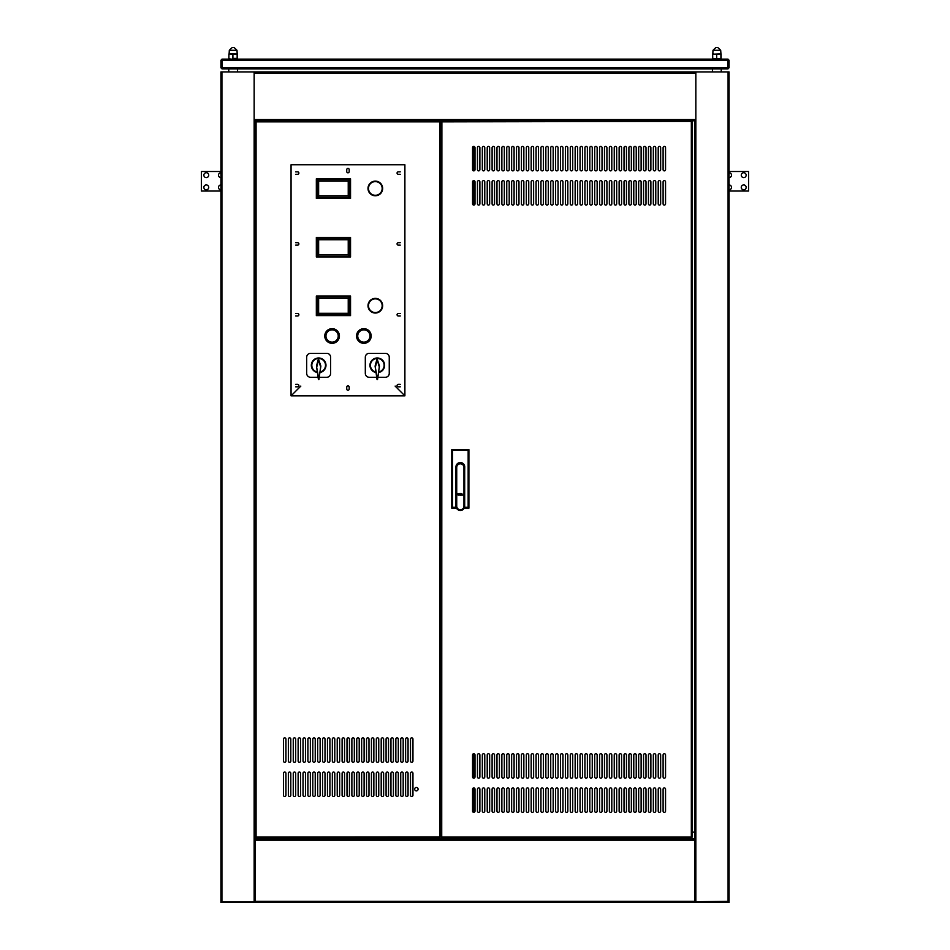 <?xml version="1.0" encoding="UTF-8"?>
<svg xmlns="http://www.w3.org/2000/svg" width="950" height="950" viewBox="0 0 950 950"><rect width="100%" height="100%" fill="white"/><g stroke="black" fill="none" stroke-linecap="round" stroke-linejoin="round"><path stroke-width="1.43" d="M317.169 179.633L349.707 179.633L348.234 181.094L318.63 181.094L318.63 196.044L317.169 197.517L317.169 179.633L318.63 181.094M318.63 196.044L348.234 196.044L348.234 181.094M348.234 196.044L349.707 197.517L317.169 197.517M349.707 179.633L349.707 197.517M316.338 178.802L316.338 198.348L350.538 198.348L350.538 178.802L316.338 178.802M317.169 296.887L349.707 296.887L348.234 298.359L318.63 298.359L318.63 313.31L317.169 314.771L317.169 296.887L318.63 298.359M318.63 313.31L348.234 313.31L348.234 298.359M348.234 313.31L349.707 314.771L317.169 314.771M349.707 296.887L349.707 314.771M316.338 296.056L316.338 315.602L350.538 315.602L350.538 296.056L316.338 296.056M317.169 238.26L349.707 238.26L348.234 239.732L318.63 239.732L318.63 254.683L317.169 256.144L317.169 238.26L318.63 239.732M318.63 254.683L348.234 254.683L348.234 239.732M348.234 254.683L349.707 256.144L317.169 256.144M349.707 238.26L349.707 256.144M316.338 237.429L316.338 256.975L350.538 256.975L350.538 237.429L316.338 237.429M462.068 495.033L462.911 495.033L461.854 495.223L461.854 493.501L462.068 495.033M460.774 495.033L461.617 495.033L460.56 495.223L460.56 493.501L460.774 495.033M460.109 493.501L459.8 495.223L459.266 493.501L459.8 495.033L460.109 493.501M458.458 494.356L458.221 493.691L458.458 494.356M457.995 493.501L459.052 494.024L458.221 495.223L457.995 493.501M456 506.124L456 467.424A4.346 4.346 0 0 1 460.346 463.077A4.346 4.346 0 0 1 464.692 467.424L464.692 506.124A4.346 4.346 0 0 1 460.346 510.471A4.346 4.346 0 0 1 456 506.124L456.724 506.124A3.61 3.61 0 0 0 460.346 509.734A3.61 3.61 0 0 0 463.956 506.124L463.956 467.424L464.692 467.424M456.534 508.226L451.796 508.226L452.521 507.241L455.941 507.241L455.941 466.937A4.394 4.394 0 0 1 460.346 462.543A4.394 4.394 0 0 1 464.74 466.937L464.17 508.191M456.522 508.191L455.941 507.241M464.74 507.241L468.16 507.241L468.896 508.226L464.146 508.226M468.16 507.241L468.16 450.324L452.521 450.324L452.521 507.241M451.796 508.191L451.796 449.599L468.896 449.599L468.896 508.191M468.896 449.599L468.16 450.324M451.796 449.599L452.521 450.324M232.893 54.221L229.045 53.853L237.381 53.948L232.893 54.221L232.893 58.377L237.441 58.377L232.893 58.377M229.876 58.639L228.879 58.377L228.938 53.948L229.876 53.948M237.274 58.734L236.336 58.734L237.369 58.639M233.047 47.5L234.068 47.5L233.047 47.5M237.441 54.221L237.441 58.377M237.167 54.221L237.167 58.377M400.247 386.816L398.299 386.816A1.223 1.223 0 0 1 397.076 385.593A1.223 1.223 0 0 1 398.299 384.37L400.247 384.37M400.247 315.97L398.299 315.97A1.223 1.223 0 0 1 397.076 314.747A1.223 1.223 0 0 1 398.299 313.524L400.247 313.524M400.247 245.124L398.299 245.124A1.223 1.223 0 0 1 397.076 243.901A1.223 1.223 0 0 1 398.299 242.689L400.247 242.689M400.247 174.289L398.299 174.289A1.223 1.223 0 0 1 397.076 173.066A1.223 1.223 0 0 1 398.299 171.843L400.247 171.843M349.196 387.054L349.196 389.013A1.223 1.223 0 0 1 347.973 390.236A1.223 1.223 0 0 1 346.75 389.013L346.75 387.054A1.223 1.223 0 0 1 347.973 385.831A1.223 1.223 0 0 1 349.196 387.054M349.196 169.646L349.196 171.594A1.223 1.223 0 0 1 347.973 172.817A1.223 1.223 0 0 1 346.75 171.594L346.75 169.646A1.223 1.223 0 0 1 347.973 168.423A1.223 1.223 0 0 1 349.196 169.646M295.699 384.37L297.647 384.37A1.223 1.223 0 0 1 298.87 385.593A1.223 1.223 0 0 1 297.647 386.816L295.699 386.816M295.699 313.524L297.647 313.524A1.223 1.223 0 0 1 298.87 314.747A1.223 1.223 0 0 1 297.647 315.97L295.699 315.97M295.699 242.689L297.647 242.689A1.223 1.223 0 0 1 298.87 243.901A1.223 1.223 0 0 1 297.647 245.124L295.699 245.124M295.699 171.843L297.647 171.843A1.223 1.223 0 0 1 298.87 173.066A1.223 1.223 0 0 1 297.647 174.289L295.699 174.289M220.946 177.602A2.446 2.446 0 0 1 218.5 175.168A2.446 2.446 0 0 1 220.946 172.722M206.281 177.602A2.446 2.446 0 0 1 203.846 175.168A2.446 2.446 0 0 1 206.281 172.722A2.446 2.446 0 0 1 208.727 175.168A2.446 2.446 0 0 1 206.281 177.602M206.281 189.822A2.446 2.446 0 0 1 203.846 187.376A2.446 2.446 0 0 1 206.281 184.929A2.446 2.446 0 0 1 208.727 187.376A2.446 2.446 0 0 1 206.281 189.822M220.946 189.822A2.446 2.446 0 0 1 218.5 187.376A2.446 2.446 0 0 1 220.946 184.929M220.946 191.045L201.4 191.045L201.4 171.499L220.946 171.499M229.045 53.853L229.983 53.853L228.879 54.221M474.026 146.466L474.026 170.834L474.026 146.466M474.026 180.666L474.026 205.034L474.026 180.666M474.026 753.754L474.026 778.133L474.026 753.754M474.026 787.954L474.026 812.333L474.026 787.954M628.9 754.953L628.9 776.934A1.223 1.223 0 0 0 630.123 778.157A1.223 1.223 0 0 0 631.346 776.934L631.346 754.953A1.223 1.223 0 0 0 630.123 753.73A1.223 1.223 0 0 0 628.9 754.953M628.9 789.153L628.9 811.134A1.223 1.223 0 0 0 630.123 812.357A1.223 1.223 0 0 0 631.346 811.134L631.346 789.153A1.223 1.223 0 0 0 630.123 787.93A1.223 1.223 0 0 0 628.9 789.153M631.346 203.846L631.346 181.854A1.223 1.223 0 0 0 630.123 180.631A1.223 1.223 0 0 0 628.9 181.854L628.9 203.846A1.223 1.223 0 0 0 630.123 205.069A1.223 1.223 0 0 0 631.346 203.846M631.346 169.646L631.346 147.654A1.223 1.223 0 0 0 630.123 146.431A1.223 1.223 0 0 0 628.9 147.654L628.9 169.646A1.223 1.223 0 0 0 630.123 170.869A1.223 1.223 0 0 0 631.346 169.646M638.673 754.953L638.673 776.934A1.223 1.223 0 0 0 639.896 778.157A1.223 1.223 0 0 0 641.119 776.934L641.119 754.953A1.223 1.223 0 0 0 639.896 753.73A1.223 1.223 0 0 0 638.673 754.953M636.227 169.646L636.227 147.654A1.223 1.223 0 0 0 635.004 146.431A1.223 1.223 0 0 0 633.781 147.654L633.781 169.646A1.223 1.223 0 0 0 635.004 170.869A1.223 1.223 0 0 0 636.227 169.646M636.227 203.846L636.227 181.854A1.223 1.223 0 0 0 635.004 180.631A1.223 1.223 0 0 0 633.781 181.854L633.781 203.846A1.223 1.223 0 0 0 635.004 205.069A1.223 1.223 0 0 0 636.227 203.846M633.781 789.153L633.781 811.134A1.223 1.223 0 0 0 635.004 812.357A1.223 1.223 0 0 0 636.227 811.134L636.227 789.153A1.223 1.223 0 0 0 635.004 787.93A1.223 1.223 0 0 0 633.781 789.153M643.554 789.153L643.554 811.134A1.223 1.223 0 0 0 644.777 812.357A1.223 1.223 0 0 0 646 811.134L646 789.153A1.223 1.223 0 0 0 644.777 787.93A1.223 1.223 0 0 0 643.554 789.153M646 203.846L646 181.854A1.223 1.223 0 0 0 644.777 180.631A1.223 1.223 0 0 0 643.554 181.854L643.554 203.846A1.223 1.223 0 0 0 644.777 205.069A1.223 1.223 0 0 0 646 203.846M646 169.646L646 147.654A1.223 1.223 0 0 0 644.777 146.431A1.223 1.223 0 0 0 643.554 147.654L643.554 169.646A1.223 1.223 0 0 0 644.777 170.869A1.223 1.223 0 0 0 646 169.646M648.446 754.953L648.446 776.934A1.223 1.223 0 0 0 649.669 778.157A1.223 1.223 0 0 0 650.881 776.934L650.881 754.953A1.223 1.223 0 0 0 649.669 753.73A1.223 1.223 0 0 0 648.446 754.953M638.673 789.153L638.673 811.134A1.223 1.223 0 0 0 639.896 812.357A1.223 1.223 0 0 0 641.119 811.134L641.119 789.153A1.223 1.223 0 0 0 639.896 787.93A1.223 1.223 0 0 0 638.673 789.153M641.119 203.846L641.119 181.854A1.223 1.223 0 0 0 639.896 180.631A1.223 1.223 0 0 0 638.673 181.854L638.673 203.846A1.223 1.223 0 0 0 639.896 205.069A1.223 1.223 0 0 0 641.119 203.846M641.119 169.646L641.119 147.654A1.223 1.223 0 0 0 639.896 146.431A1.223 1.223 0 0 0 638.673 147.654L638.673 169.646A1.223 1.223 0 0 0 639.896 170.869A1.223 1.223 0 0 0 641.119 169.646M643.554 754.953L643.554 776.934A1.223 1.223 0 0 0 644.777 778.157A1.223 1.223 0 0 0 646 776.934L646 754.953A1.223 1.223 0 0 0 644.777 753.73A1.223 1.223 0 0 0 643.554 754.953M633.781 754.953L633.781 776.934A1.223 1.223 0 0 0 635.004 778.157A1.223 1.223 0 0 0 636.227 776.934L636.227 754.953A1.223 1.223 0 0 0 635.004 753.73A1.223 1.223 0 0 0 633.781 754.953M619.127 754.953L619.127 776.934A1.223 1.223 0 0 0 620.35 778.157A1.223 1.223 0 0 0 621.573 776.934L621.573 754.953A1.223 1.223 0 0 0 620.35 753.73A1.223 1.223 0 0 0 619.127 754.953M619.127 789.153L619.127 811.134A1.223 1.223 0 0 0 620.35 812.357A1.223 1.223 0 0 0 621.573 811.134L621.573 789.153A1.223 1.223 0 0 0 620.35 787.93A1.223 1.223 0 0 0 619.127 789.153M621.573 203.846L621.573 181.854A1.223 1.223 0 0 0 620.35 180.631A1.223 1.223 0 0 0 619.127 181.854L619.127 203.846A1.223 1.223 0 0 0 620.35 205.069A1.223 1.223 0 0 0 621.573 203.846M621.573 169.646L621.573 147.654A1.223 1.223 0 0 0 620.35 146.431A1.223 1.223 0 0 0 619.127 147.654L619.127 169.646A1.223 1.223 0 0 0 620.35 170.869A1.223 1.223 0 0 0 621.573 169.646M624.019 754.953L624.019 776.934A1.223 1.223 0 0 0 625.231 778.157A1.223 1.223 0 0 0 626.454 776.934L626.454 754.953A1.223 1.223 0 0 0 625.231 753.73A1.223 1.223 0 0 0 624.019 754.953M624.019 789.153L624.019 811.134A1.223 1.223 0 0 0 625.231 812.357A1.223 1.223 0 0 0 626.454 811.134L626.454 789.153A1.223 1.223 0 0 0 625.231 787.93A1.223 1.223 0 0 0 624.019 789.153M626.454 203.846L626.454 181.854A1.223 1.223 0 0 0 625.231 180.631A1.223 1.223 0 0 0 624.019 181.854L624.019 203.846A1.223 1.223 0 0 0 625.231 205.069A1.223 1.223 0 0 0 626.454 203.846M626.454 169.646L626.454 147.654A1.223 1.223 0 0 0 625.231 146.431A1.223 1.223 0 0 0 624.019 147.654L624.019 169.646A1.223 1.223 0 0 0 625.231 170.869A1.223 1.223 0 0 0 626.454 169.646M663.1 754.953L663.1 776.934A1.223 1.223 0 0 0 664.323 778.157A1.223 1.223 0 0 0 665.546 776.934L665.546 754.953A1.223 1.223 0 0 0 664.323 753.73A1.223 1.223 0 0 0 663.1 754.953M660.654 169.646L660.654 147.654A1.223 1.223 0 0 0 659.431 146.431A1.223 1.223 0 0 0 658.219 147.654L658.219 169.646A1.223 1.223 0 0 0 659.431 170.869A1.223 1.223 0 0 0 660.654 169.646M660.654 203.846L660.654 181.854A1.223 1.223 0 0 0 659.431 180.631A1.223 1.223 0 0 0 658.219 181.854L658.219 203.846A1.223 1.223 0 0 0 659.431 205.069A1.223 1.223 0 0 0 660.654 203.846M658.219 789.153L658.219 811.134A1.223 1.223 0 0 0 659.431 812.357A1.223 1.223 0 0 0 660.654 811.134L660.654 789.153A1.223 1.223 0 0 0 659.431 787.93A1.223 1.223 0 0 0 658.219 789.153M663.1 789.153L663.1 811.134A1.223 1.223 0 0 0 664.323 812.357A1.223 1.223 0 0 0 665.546 811.134L665.546 789.153A1.223 1.223 0 0 0 664.323 787.93A1.223 1.223 0 0 0 663.1 789.153M665.546 203.846L665.546 181.854A1.223 1.223 0 0 0 664.323 180.631A1.223 1.223 0 0 0 663.1 181.854L663.1 203.846A1.223 1.223 0 0 0 664.323 205.069A1.223 1.223 0 0 0 665.546 203.846M665.546 169.646L665.546 147.654A1.223 1.223 0 0 0 664.323 146.431A1.223 1.223 0 0 0 663.1 147.654L663.1 169.646A1.223 1.223 0 0 0 664.323 170.869A1.223 1.223 0 0 0 665.546 169.646M653.327 754.953L653.327 776.934A1.223 1.223 0 0 0 654.55 778.157A1.223 1.223 0 0 0 655.773 776.934L655.773 754.953A1.223 1.223 0 0 0 654.55 753.73A1.223 1.223 0 0 0 653.327 754.953M650.881 169.646L650.881 147.654A1.223 1.223 0 0 0 649.669 146.431A1.223 1.223 0 0 0 648.446 147.654L648.446 169.646A1.223 1.223 0 0 0 649.669 170.869A1.223 1.223 0 0 0 650.881 169.646M650.881 203.846L650.881 181.854A1.223 1.223 0 0 0 649.669 180.631A1.223 1.223 0 0 0 648.446 181.854L648.446 203.846A1.223 1.223 0 0 0 649.669 205.069A1.223 1.223 0 0 0 650.881 203.846M648.446 789.153L648.446 811.134A1.223 1.223 0 0 0 649.669 812.357A1.223 1.223 0 0 0 650.881 811.134L650.881 789.153A1.223 1.223 0 0 0 649.669 787.93A1.223 1.223 0 0 0 648.446 789.153M658.219 754.953L658.219 776.934A1.223 1.223 0 0 0 659.431 778.157A1.223 1.223 0 0 0 660.654 776.934L660.654 754.953A1.223 1.223 0 0 0 659.431 753.73A1.223 1.223 0 0 0 658.219 754.953M655.773 169.646L655.773 147.654A1.223 1.223 0 0 0 654.55 146.431A1.223 1.223 0 0 0 653.327 147.654L653.327 169.646A1.223 1.223 0 0 0 654.55 170.869A1.223 1.223 0 0 0 655.773 169.646M655.773 203.846L655.773 181.854A1.223 1.223 0 0 0 654.55 180.631A1.223 1.223 0 0 0 653.327 181.854L653.327 203.846A1.223 1.223 0 0 0 654.55 205.069A1.223 1.223 0 0 0 655.773 203.846M653.327 789.153L653.327 811.134A1.223 1.223 0 0 0 654.55 812.357A1.223 1.223 0 0 0 655.773 811.134L655.773 789.153A1.223 1.223 0 0 0 654.55 787.93A1.223 1.223 0 0 0 653.327 789.153M511.646 181.854L511.646 203.846A1.223 1.223 0 0 0 512.869 205.069A1.223 1.223 0 0 0 514.081 203.846L514.081 181.854A1.223 1.223 0 0 0 512.869 180.631A1.223 1.223 0 0 0 511.646 181.854M516.527 181.854L516.527 203.846A1.223 1.223 0 0 0 517.75 205.069A1.223 1.223 0 0 0 518.973 203.846L518.973 181.854A1.223 1.223 0 0 0 517.75 180.631A1.223 1.223 0 0 0 516.527 181.854M521.419 181.854L521.419 203.846A1.223 1.223 0 0 0 522.631 205.069A1.223 1.223 0 0 0 523.854 203.846L523.854 181.854A1.223 1.223 0 0 0 522.631 180.631A1.223 1.223 0 0 0 521.419 181.854M526.3 181.854L526.3 203.846A1.223 1.223 0 0 0 527.523 205.069A1.223 1.223 0 0 0 528.746 203.846L528.746 181.854A1.223 1.223 0 0 0 527.523 180.631A1.223 1.223 0 0 0 526.3 181.854M531.181 181.854L531.181 203.846A1.223 1.223 0 0 0 532.404 205.069A1.223 1.223 0 0 0 533.627 203.846L533.627 181.854A1.223 1.223 0 0 0 532.404 180.631A1.223 1.223 0 0 0 531.181 181.854M536.073 181.854L536.073 203.846A1.223 1.223 0 0 0 537.296 205.069A1.223 1.223 0 0 0 538.519 203.846L538.519 181.854A1.223 1.223 0 0 0 537.296 180.631A1.223 1.223 0 0 0 536.073 181.854M540.954 181.854L540.954 203.846A1.223 1.223 0 0 0 542.177 205.069A1.223 1.223 0 0 0 543.4 203.846L543.4 181.854A1.223 1.223 0 0 0 542.177 180.631A1.223 1.223 0 0 0 540.954 181.854M545.846 181.854L545.846 203.846A1.223 1.223 0 0 0 547.069 205.069A1.223 1.223 0 0 0 548.281 203.846L548.281 181.854A1.223 1.223 0 0 0 547.069 180.631A1.223 1.223 0 0 0 545.846 181.854M550.727 181.854L550.727 203.846A1.223 1.223 0 0 0 551.95 205.069A1.223 1.223 0 0 0 553.173 203.846L553.173 181.854A1.223 1.223 0 0 0 551.95 180.631A1.223 1.223 0 0 0 550.727 181.854M555.619 181.854L555.619 203.846A1.223 1.223 0 0 0 556.831 205.069A1.223 1.223 0 0 0 558.054 203.846L558.054 181.854A1.223 1.223 0 0 0 556.831 180.631A1.223 1.223 0 0 0 555.619 181.854M560.5 181.854L560.5 203.846A1.223 1.223 0 0 0 561.723 205.069A1.223 1.223 0 0 0 562.946 203.846L562.946 181.854A1.223 1.223 0 0 0 561.723 180.631A1.223 1.223 0 0 0 560.5 181.854M565.381 181.854L565.381 203.846A1.223 1.223 0 0 0 566.604 205.069A1.223 1.223 0 0 0 567.827 203.846L567.827 181.854A1.223 1.223 0 0 0 566.604 180.631A1.223 1.223 0 0 0 565.381 181.854M570.273 181.854L570.273 203.846A1.223 1.223 0 0 0 571.496 205.069A1.223 1.223 0 0 0 572.719 203.846L572.719 181.854A1.223 1.223 0 0 0 571.496 180.631A1.223 1.223 0 0 0 570.273 181.854M575.154 181.854L575.154 203.846A1.223 1.223 0 0 0 576.377 205.069A1.223 1.223 0 0 0 577.6 203.846L577.6 181.854A1.223 1.223 0 0 0 576.377 180.631A1.223 1.223 0 0 0 575.154 181.854M580.046 181.854L580.046 203.846A1.223 1.223 0 0 0 581.269 205.069A1.223 1.223 0 0 0 582.481 203.846L582.481 181.854A1.223 1.223 0 0 0 581.269 180.631A1.223 1.223 0 0 0 580.046 181.854M584.927 181.854L584.927 203.846A1.223 1.223 0 0 0 586.15 205.069A1.223 1.223 0 0 0 587.373 203.846L587.373 181.854A1.223 1.223 0 0 0 586.15 180.631A1.223 1.223 0 0 0 584.927 181.854M499.427 811.134L499.427 789.153A1.223 1.223 0 0 0 498.204 787.93A1.223 1.223 0 0 0 496.981 789.153L496.981 811.134A1.223 1.223 0 0 0 498.204 812.357A1.223 1.223 0 0 0 499.427 811.134M614.246 181.854L614.246 203.846A1.223 1.223 0 0 0 615.469 205.069A1.223 1.223 0 0 0 616.681 203.846L616.681 181.854A1.223 1.223 0 0 0 615.469 180.631A1.223 1.223 0 0 0 614.246 181.854M609.354 181.854L609.354 203.846A1.223 1.223 0 0 0 610.577 205.069A1.223 1.223 0 0 0 611.8 203.846L611.8 181.854A1.223 1.223 0 0 0 610.577 180.631A1.223 1.223 0 0 0 609.354 181.854M604.473 181.854L604.473 203.846A1.223 1.223 0 0 0 605.696 205.069A1.223 1.223 0 0 0 606.919 203.846L606.919 181.854A1.223 1.223 0 0 0 605.696 180.631A1.223 1.223 0 0 0 604.473 181.854M504.319 811.134L504.319 789.153A1.223 1.223 0 0 0 503.096 787.93A1.223 1.223 0 0 0 501.873 789.153L501.873 811.134A1.223 1.223 0 0 0 503.096 812.357A1.223 1.223 0 0 0 504.319 811.134M509.2 811.134L509.2 789.153A1.223 1.223 0 0 0 507.977 787.93A1.223 1.223 0 0 0 506.754 789.153L506.754 811.134A1.223 1.223 0 0 0 507.977 812.357A1.223 1.223 0 0 0 509.2 811.134M514.081 811.134L514.081 789.153A1.223 1.223 0 0 0 512.869 787.93A1.223 1.223 0 0 0 511.646 789.153L511.646 811.134A1.223 1.223 0 0 0 512.869 812.357A1.223 1.223 0 0 0 514.081 811.134M518.973 811.134L518.973 789.153A1.223 1.223 0 0 0 517.75 787.93A1.223 1.223 0 0 0 516.527 789.153L516.527 811.134A1.223 1.223 0 0 0 517.75 812.357A1.223 1.223 0 0 0 518.973 811.134M594.7 181.854L594.7 203.846A1.223 1.223 0 0 0 595.923 205.069A1.223 1.223 0 0 0 597.146 203.846L597.146 181.854A1.223 1.223 0 0 0 595.923 180.631A1.223 1.223 0 0 0 594.7 181.854M487.219 181.854L487.219 203.846A1.223 1.223 0 0 0 488.431 205.069A1.223 1.223 0 0 0 489.654 203.846L489.654 181.854A1.223 1.223 0 0 0 488.431 180.631A1.223 1.223 0 0 0 487.219 181.854M492.1 181.854L492.1 203.846A1.223 1.223 0 0 0 493.323 205.069A1.223 1.223 0 0 0 494.546 203.846L494.546 181.854A1.223 1.223 0 0 0 493.323 180.631A1.223 1.223 0 0 0 492.1 181.854M589.819 181.854L589.819 203.846A1.223 1.223 0 0 0 591.031 205.069A1.223 1.223 0 0 0 592.254 203.846L592.254 181.854A1.223 1.223 0 0 0 591.031 180.631A1.223 1.223 0 0 0 589.819 181.854M599.581 181.854L599.581 203.846A1.223 1.223 0 0 0 600.804 205.069A1.223 1.223 0 0 0 602.027 203.846L602.027 181.854A1.223 1.223 0 0 0 600.804 180.631A1.223 1.223 0 0 0 599.581 181.854M482.327 181.854L482.327 203.846A1.223 1.223 0 0 0 483.55 205.069A1.223 1.223 0 0 0 484.773 203.846L484.773 181.854A1.223 1.223 0 0 0 483.55 180.631A1.223 1.223 0 0 0 482.327 181.854M477.446 181.854L477.446 203.846A1.223 1.223 0 0 0 478.669 205.069A1.223 1.223 0 0 0 479.881 203.846L479.881 181.854A1.223 1.223 0 0 0 478.669 180.631A1.223 1.223 0 0 0 477.446 181.854M472.554 181.854L472.554 203.846A1.223 1.223 0 0 0 473.777 205.069A1.223 1.223 0 0 0 475 203.846L475 181.854A1.223 1.223 0 0 0 473.777 180.631A1.223 1.223 0 0 0 472.554 181.854M501.873 147.654L501.873 169.646A1.223 1.223 0 0 0 503.096 170.869A1.223 1.223 0 0 0 504.319 169.646L504.319 147.654A1.223 1.223 0 0 0 503.096 146.431A1.223 1.223 0 0 0 501.873 147.654M506.754 147.654L506.754 169.646A1.223 1.223 0 0 0 507.977 170.869A1.223 1.223 0 0 0 509.2 169.646L509.2 147.654A1.223 1.223 0 0 0 507.977 146.431A1.223 1.223 0 0 0 506.754 147.654M511.646 147.654L511.646 169.646A1.223 1.223 0 0 0 512.869 170.869A1.223 1.223 0 0 0 514.081 169.646L514.081 147.654A1.223 1.223 0 0 0 512.869 146.431A1.223 1.223 0 0 0 511.646 147.654M516.527 147.654L516.527 169.646A1.223 1.223 0 0 0 517.75 170.869A1.223 1.223 0 0 0 518.973 169.646L518.973 147.654A1.223 1.223 0 0 0 517.75 146.431A1.223 1.223 0 0 0 516.527 147.654M521.419 147.654L521.419 169.646A1.223 1.223 0 0 0 522.631 170.869A1.223 1.223 0 0 0 523.854 169.646L523.854 147.654A1.223 1.223 0 0 0 522.631 146.431A1.223 1.223 0 0 0 521.419 147.654M526.3 147.654L526.3 169.646A1.223 1.223 0 0 0 527.523 170.869A1.223 1.223 0 0 0 528.746 169.646L528.746 147.654A1.223 1.223 0 0 0 527.523 146.431A1.223 1.223 0 0 0 526.3 147.654M531.181 147.654L531.181 169.646A1.223 1.223 0 0 0 532.404 170.869A1.223 1.223 0 0 0 533.627 169.646L533.627 147.654A1.223 1.223 0 0 0 532.404 146.431A1.223 1.223 0 0 0 531.181 147.654M536.073 147.654L536.073 169.646A1.223 1.223 0 0 0 537.296 170.869A1.223 1.223 0 0 0 538.519 169.646L538.519 147.654A1.223 1.223 0 0 0 537.296 146.431A1.223 1.223 0 0 0 536.073 147.654M540.954 147.654L540.954 169.646A1.223 1.223 0 0 0 542.177 170.869A1.223 1.223 0 0 0 543.4 169.646L543.4 147.654A1.223 1.223 0 0 0 542.177 146.431A1.223 1.223 0 0 0 540.954 147.654M545.846 147.654L545.846 169.646A1.223 1.223 0 0 0 547.069 170.869A1.223 1.223 0 0 0 548.281 169.646L548.281 147.654A1.223 1.223 0 0 0 547.069 146.431A1.223 1.223 0 0 0 545.846 147.654M550.727 147.654L550.727 169.646A1.223 1.223 0 0 0 551.95 170.869A1.223 1.223 0 0 0 553.173 169.646L553.173 147.654A1.223 1.223 0 0 0 551.95 146.431A1.223 1.223 0 0 0 550.727 147.654M555.619 147.654L555.619 169.646A1.223 1.223 0 0 0 556.831 170.869A1.223 1.223 0 0 0 558.054 169.646L558.054 147.654A1.223 1.223 0 0 0 556.831 146.431A1.223 1.223 0 0 0 555.619 147.654M560.5 147.654L560.5 169.646A1.223 1.223 0 0 0 561.723 170.869A1.223 1.223 0 0 0 562.946 169.646L562.946 147.654A1.223 1.223 0 0 0 561.723 146.431A1.223 1.223 0 0 0 560.5 147.654M565.381 147.654L565.381 169.646A1.223 1.223 0 0 0 566.604 170.869A1.223 1.223 0 0 0 567.827 169.646L567.827 147.654A1.223 1.223 0 0 0 566.604 146.431A1.223 1.223 0 0 0 565.381 147.654M570.273 147.654L570.273 169.646A1.223 1.223 0 0 0 571.496 170.869A1.223 1.223 0 0 0 572.719 169.646L572.719 147.654A1.223 1.223 0 0 0 571.496 146.431A1.223 1.223 0 0 0 570.273 147.654M575.154 147.654L575.154 169.646A1.223 1.223 0 0 0 576.377 170.869A1.223 1.223 0 0 0 577.6 169.646L577.6 147.654A1.223 1.223 0 0 0 576.377 146.431A1.223 1.223 0 0 0 575.154 147.654M477.446 147.654L477.446 169.646A1.223 1.223 0 0 0 478.669 170.869A1.223 1.223 0 0 0 479.881 169.646L479.881 147.654A1.223 1.223 0 0 0 478.669 146.431A1.223 1.223 0 0 0 477.446 147.654M472.554 147.654L472.554 169.646A1.223 1.223 0 0 0 473.777 170.869A1.223 1.223 0 0 0 475 169.646L475 147.654A1.223 1.223 0 0 0 473.777 146.431A1.223 1.223 0 0 0 472.554 147.654M604.473 147.654L604.473 169.646A1.223 1.223 0 0 0 605.696 170.869A1.223 1.223 0 0 0 606.919 169.646L606.919 147.654A1.223 1.223 0 0 0 605.696 146.431A1.223 1.223 0 0 0 604.473 147.654M609.354 147.654L609.354 169.646A1.223 1.223 0 0 0 610.577 170.869A1.223 1.223 0 0 0 611.8 169.646L611.8 147.654A1.223 1.223 0 0 0 610.577 146.431A1.223 1.223 0 0 0 609.354 147.654M506.754 181.854L506.754 203.846A1.223 1.223 0 0 0 507.977 205.069A1.223 1.223 0 0 0 509.2 203.846L509.2 181.854A1.223 1.223 0 0 0 507.977 180.631A1.223 1.223 0 0 0 506.754 181.854M501.873 181.854L501.873 203.846A1.223 1.223 0 0 0 503.096 205.069A1.223 1.223 0 0 0 504.319 203.846L504.319 181.854A1.223 1.223 0 0 0 503.096 180.631A1.223 1.223 0 0 0 501.873 181.854M496.981 181.854L496.981 203.846A1.223 1.223 0 0 0 498.204 205.069A1.223 1.223 0 0 0 499.427 203.846L499.427 181.854A1.223 1.223 0 0 0 498.204 180.631A1.223 1.223 0 0 0 496.981 181.854M614.246 147.654L614.246 169.646A1.223 1.223 0 0 0 615.469 170.869A1.223 1.223 0 0 0 616.681 169.646L616.681 147.654A1.223 1.223 0 0 0 615.469 146.431A1.223 1.223 0 0 0 614.246 147.654M492.1 147.654L492.1 169.646A1.223 1.223 0 0 0 493.323 170.869A1.223 1.223 0 0 0 494.546 169.646L494.546 147.654A1.223 1.223 0 0 0 493.323 146.431A1.223 1.223 0 0 0 492.1 147.654M589.819 147.654L589.819 169.646A1.223 1.223 0 0 0 591.031 170.869A1.223 1.223 0 0 0 592.254 169.646L592.254 147.654A1.223 1.223 0 0 0 591.031 146.431A1.223 1.223 0 0 0 589.819 147.654M584.927 147.654L584.927 169.646A1.223 1.223 0 0 0 586.15 170.869A1.223 1.223 0 0 0 587.373 169.646L587.373 147.654A1.223 1.223 0 0 0 586.15 146.431A1.223 1.223 0 0 0 584.927 147.654M580.046 147.654L580.046 169.646A1.223 1.223 0 0 0 581.269 170.869A1.223 1.223 0 0 0 582.481 169.646L582.481 147.654A1.223 1.223 0 0 0 581.269 146.431A1.223 1.223 0 0 0 580.046 147.654M482.327 147.654L482.327 169.646A1.223 1.223 0 0 0 483.55 170.869A1.223 1.223 0 0 0 484.773 169.646L484.773 147.654A1.223 1.223 0 0 0 483.55 146.431A1.223 1.223 0 0 0 482.327 147.654M599.581 147.654L599.581 169.646A1.223 1.223 0 0 0 600.804 170.869A1.223 1.223 0 0 0 602.027 169.646L602.027 147.654A1.223 1.223 0 0 0 600.804 146.431A1.223 1.223 0 0 0 599.581 147.654M594.7 147.654L594.7 169.646A1.223 1.223 0 0 0 595.923 170.869A1.223 1.223 0 0 0 597.146 169.646L597.146 147.654A1.223 1.223 0 0 0 595.923 146.431A1.223 1.223 0 0 0 594.7 147.654M487.219 147.654L487.219 169.646A1.223 1.223 0 0 0 488.431 170.869A1.223 1.223 0 0 0 489.654 169.646L489.654 147.654A1.223 1.223 0 0 0 488.431 146.431A1.223 1.223 0 0 0 487.219 147.654M572.719 776.934L572.719 754.953A1.223 1.223 0 0 0 571.496 753.73A1.223 1.223 0 0 0 570.273 754.953L570.273 776.934A1.223 1.223 0 0 0 571.496 778.157A1.223 1.223 0 0 0 572.719 776.934M577.6 776.934L577.6 754.953A1.223 1.223 0 0 0 576.377 753.73A1.223 1.223 0 0 0 575.154 754.953L575.154 776.934A1.223 1.223 0 0 0 576.377 778.157A1.223 1.223 0 0 0 577.6 776.934M582.481 776.934L582.481 754.953A1.223 1.223 0 0 0 581.269 753.73A1.223 1.223 0 0 0 580.046 754.953L580.046 776.934A1.223 1.223 0 0 0 581.269 778.157A1.223 1.223 0 0 0 582.481 776.934M587.373 776.934L587.373 754.953A1.223 1.223 0 0 0 586.15 753.73A1.223 1.223 0 0 0 584.927 754.953L584.927 776.934A1.223 1.223 0 0 0 586.15 778.157A1.223 1.223 0 0 0 587.373 776.934M597.146 776.934L597.146 754.953A1.223 1.223 0 0 0 595.923 753.73A1.223 1.223 0 0 0 594.7 754.953L594.7 776.934A1.223 1.223 0 0 0 595.923 778.157A1.223 1.223 0 0 0 597.146 776.934M489.654 776.934L489.654 754.953A1.223 1.223 0 0 0 488.431 753.73A1.223 1.223 0 0 0 487.219 754.953L487.219 776.934A1.223 1.223 0 0 0 488.431 778.157A1.223 1.223 0 0 0 489.654 776.934M494.546 776.934L494.546 754.953A1.223 1.223 0 0 0 493.323 753.73A1.223 1.223 0 0 0 492.1 754.953L492.1 776.934A1.223 1.223 0 0 0 493.323 778.157A1.223 1.223 0 0 0 494.546 776.934M592.254 776.934L592.254 754.953A1.223 1.223 0 0 0 591.031 753.73A1.223 1.223 0 0 0 589.819 754.953L589.819 776.934A1.223 1.223 0 0 0 591.031 778.157A1.223 1.223 0 0 0 592.254 776.934M567.827 776.934L567.827 754.953A1.223 1.223 0 0 0 566.604 753.73A1.223 1.223 0 0 0 565.381 754.953L565.381 776.934A1.223 1.223 0 0 0 566.604 778.157A1.223 1.223 0 0 0 567.827 776.934M562.946 776.934L562.946 754.953A1.223 1.223 0 0 0 561.723 753.73A1.223 1.223 0 0 0 560.5 754.953L560.5 776.934A1.223 1.223 0 0 0 561.723 778.157A1.223 1.223 0 0 0 562.946 776.934M558.054 776.934L558.054 754.953A1.223 1.223 0 0 0 556.831 753.73A1.223 1.223 0 0 0 555.619 754.953L555.619 776.934A1.223 1.223 0 0 0 556.831 778.157A1.223 1.223 0 0 0 558.054 776.934M553.173 776.934L553.173 754.953A1.223 1.223 0 0 0 551.95 753.73A1.223 1.223 0 0 0 550.727 754.953L550.727 776.934A1.223 1.223 0 0 0 551.95 778.157A1.223 1.223 0 0 0 553.173 776.934M548.281 776.934L548.281 754.953A1.223 1.223 0 0 0 547.069 753.73A1.223 1.223 0 0 0 545.846 754.953L545.846 776.934A1.223 1.223 0 0 0 547.069 778.157A1.223 1.223 0 0 0 548.281 776.934M543.4 776.934L543.4 754.953A1.223 1.223 0 0 0 542.177 753.73A1.223 1.223 0 0 0 540.954 754.953L540.954 776.934A1.223 1.223 0 0 0 542.177 778.157A1.223 1.223 0 0 0 543.4 776.934M538.519 776.934L538.519 754.953A1.223 1.223 0 0 0 537.296 753.73A1.223 1.223 0 0 0 536.073 754.953L536.073 776.934A1.223 1.223 0 0 0 537.296 778.157A1.223 1.223 0 0 0 538.519 776.934M533.627 776.934L533.627 754.953A1.223 1.223 0 0 0 532.404 753.73A1.223 1.223 0 0 0 531.181 754.953L531.181 776.934A1.223 1.223 0 0 0 532.404 778.157A1.223 1.223 0 0 0 533.627 776.934M606.919 776.934L606.919 754.953A1.223 1.223 0 0 0 605.696 753.73A1.223 1.223 0 0 0 604.473 754.953L604.473 776.934A1.223 1.223 0 0 0 605.696 778.157A1.223 1.223 0 0 0 606.919 776.934M611.8 776.934L611.8 754.953A1.223 1.223 0 0 0 610.577 753.73A1.223 1.223 0 0 0 609.354 754.953L609.354 776.934A1.223 1.223 0 0 0 610.577 778.157A1.223 1.223 0 0 0 611.8 776.934M616.681 776.934L616.681 754.953A1.223 1.223 0 0 0 615.469 753.73A1.223 1.223 0 0 0 614.246 754.953L614.246 776.934A1.223 1.223 0 0 0 615.469 778.157A1.223 1.223 0 0 0 616.681 776.934M475 776.934L475 754.953A1.223 1.223 0 0 0 473.777 753.73A1.223 1.223 0 0 0 472.554 754.953L472.554 776.934A1.223 1.223 0 0 0 473.777 778.157A1.223 1.223 0 0 0 475 776.934M479.881 776.934L479.881 754.953A1.223 1.223 0 0 0 478.669 753.73A1.223 1.223 0 0 0 477.446 754.953L477.446 776.934A1.223 1.223 0 0 0 478.669 778.157A1.223 1.223 0 0 0 479.881 776.934M484.773 776.934L484.773 754.953A1.223 1.223 0 0 0 483.55 753.73A1.223 1.223 0 0 0 482.327 754.953L482.327 776.934A1.223 1.223 0 0 0 483.55 778.157A1.223 1.223 0 0 0 484.773 776.934M602.027 776.934L602.027 754.953A1.223 1.223 0 0 0 600.804 753.73A1.223 1.223 0 0 0 599.581 754.953L599.581 776.934A1.223 1.223 0 0 0 600.804 778.157A1.223 1.223 0 0 0 602.027 776.934M562.946 811.134L562.946 789.153A1.223 1.223 0 0 0 561.723 787.93A1.223 1.223 0 0 0 560.5 789.153L560.5 811.134A1.223 1.223 0 0 0 561.723 812.357A1.223 1.223 0 0 0 562.946 811.134M567.827 811.134L567.827 789.153A1.223 1.223 0 0 0 566.604 787.93A1.223 1.223 0 0 0 565.381 789.153L565.381 811.134A1.223 1.223 0 0 0 566.604 812.357A1.223 1.223 0 0 0 567.827 811.134M572.719 811.134L572.719 789.153A1.223 1.223 0 0 0 571.496 787.93A1.223 1.223 0 0 0 570.273 789.153L570.273 811.134A1.223 1.223 0 0 0 571.496 812.357A1.223 1.223 0 0 0 572.719 811.134M577.6 811.134L577.6 789.153A1.223 1.223 0 0 0 576.377 787.93A1.223 1.223 0 0 0 575.154 789.153L575.154 811.134A1.223 1.223 0 0 0 576.377 812.357A1.223 1.223 0 0 0 577.6 811.134M494.546 811.134L494.546 789.153A1.223 1.223 0 0 0 493.323 787.93A1.223 1.223 0 0 0 492.1 789.153L492.1 811.134A1.223 1.223 0 0 0 493.323 812.357A1.223 1.223 0 0 0 494.546 811.134M592.254 811.134L592.254 789.153A1.223 1.223 0 0 0 591.031 787.93A1.223 1.223 0 0 0 589.819 789.153L589.819 811.134A1.223 1.223 0 0 0 591.031 812.357A1.223 1.223 0 0 0 592.254 811.134M587.373 811.134L587.373 789.153A1.223 1.223 0 0 0 586.15 787.93A1.223 1.223 0 0 0 584.927 789.153L584.927 811.134A1.223 1.223 0 0 0 586.15 812.357A1.223 1.223 0 0 0 587.373 811.134M582.481 811.134L582.481 789.153A1.223 1.223 0 0 0 581.269 787.93A1.223 1.223 0 0 0 580.046 789.153L580.046 811.134A1.223 1.223 0 0 0 581.269 812.357A1.223 1.223 0 0 0 582.481 811.134M558.054 811.134L558.054 789.153A1.223 1.223 0 0 0 556.831 787.93A1.223 1.223 0 0 0 555.619 789.153L555.619 811.134A1.223 1.223 0 0 0 556.831 812.357A1.223 1.223 0 0 0 558.054 811.134M553.173 811.134L553.173 789.153A1.223 1.223 0 0 0 551.95 787.93A1.223 1.223 0 0 0 550.727 789.153L550.727 811.134A1.223 1.223 0 0 0 551.95 812.357A1.223 1.223 0 0 0 553.173 811.134M548.281 811.134L548.281 789.153A1.223 1.223 0 0 0 547.069 787.93A1.223 1.223 0 0 0 545.846 789.153L545.846 811.134A1.223 1.223 0 0 0 547.069 812.357A1.223 1.223 0 0 0 548.281 811.134M543.4 811.134L543.4 789.153A1.223 1.223 0 0 0 542.177 787.93A1.223 1.223 0 0 0 540.954 789.153L540.954 811.134A1.223 1.223 0 0 0 542.177 812.357A1.223 1.223 0 0 0 543.4 811.134M538.519 811.134L538.519 789.153A1.223 1.223 0 0 0 537.296 787.93A1.223 1.223 0 0 0 536.073 789.153L536.073 811.134A1.223 1.223 0 0 0 537.296 812.357A1.223 1.223 0 0 0 538.519 811.134M533.627 811.134L533.627 789.153A1.223 1.223 0 0 0 532.404 787.93A1.223 1.223 0 0 0 531.181 789.153L531.181 811.134A1.223 1.223 0 0 0 532.404 812.357A1.223 1.223 0 0 0 533.627 811.134M528.746 811.134L528.746 789.153A1.223 1.223 0 0 0 527.523 787.93A1.223 1.223 0 0 0 526.3 789.153L526.3 811.134A1.223 1.223 0 0 0 527.523 812.357A1.223 1.223 0 0 0 528.746 811.134M523.854 811.134L523.854 789.153A1.223 1.223 0 0 0 522.631 787.93A1.223 1.223 0 0 0 521.419 789.153L521.419 811.134A1.223 1.223 0 0 0 522.631 812.357A1.223 1.223 0 0 0 523.854 811.134M509.2 776.934L509.2 754.953A1.223 1.223 0 0 0 507.977 753.73A1.223 1.223 0 0 0 506.754 754.953L506.754 776.934A1.223 1.223 0 0 0 507.977 778.157A1.223 1.223 0 0 0 509.2 776.934M504.319 776.934L504.319 754.953A1.223 1.223 0 0 0 503.096 753.73A1.223 1.223 0 0 0 501.873 754.953L501.873 776.934A1.223 1.223 0 0 0 503.096 778.157A1.223 1.223 0 0 0 504.319 776.934M499.427 776.934L499.427 754.953A1.223 1.223 0 0 0 498.204 753.73A1.223 1.223 0 0 0 496.981 754.953L496.981 776.934A1.223 1.223 0 0 0 498.204 778.157A1.223 1.223 0 0 0 499.427 776.934M616.681 811.134L616.681 789.153A1.223 1.223 0 0 0 615.469 787.93A1.223 1.223 0 0 0 614.246 789.153L614.246 811.134A1.223 1.223 0 0 0 615.469 812.357A1.223 1.223 0 0 0 616.681 811.134M514.081 776.934L514.081 754.953A1.223 1.223 0 0 0 512.869 753.73A1.223 1.223 0 0 0 511.646 754.953L511.646 776.934A1.223 1.223 0 0 0 512.869 778.157A1.223 1.223 0 0 0 514.081 776.934M518.973 776.934L518.973 754.953A1.223 1.223 0 0 0 517.75 753.73A1.223 1.223 0 0 0 516.527 754.953L516.527 776.934A1.223 1.223 0 0 0 517.75 778.157A1.223 1.223 0 0 0 518.973 776.934M523.854 776.934L523.854 754.953A1.223 1.223 0 0 0 522.631 753.73A1.223 1.223 0 0 0 521.419 754.953L521.419 776.934A1.223 1.223 0 0 0 522.631 778.157A1.223 1.223 0 0 0 523.854 776.934M528.746 776.934L528.746 754.953A1.223 1.223 0 0 0 527.523 753.73A1.223 1.223 0 0 0 526.3 754.953L526.3 776.934A1.223 1.223 0 0 0 527.523 778.157A1.223 1.223 0 0 0 528.746 776.934M484.773 811.134L484.773 789.153A1.223 1.223 0 0 0 483.55 787.93A1.223 1.223 0 0 0 482.327 789.153L482.327 811.134A1.223 1.223 0 0 0 483.55 812.357A1.223 1.223 0 0 0 484.773 811.134M602.027 811.134L602.027 789.153A1.223 1.223 0 0 0 600.804 787.93A1.223 1.223 0 0 0 599.581 789.153L599.581 811.134A1.223 1.223 0 0 0 600.804 812.357A1.223 1.223 0 0 0 602.027 811.134M597.146 811.134L597.146 789.153A1.223 1.223 0 0 0 595.923 787.93A1.223 1.223 0 0 0 594.7 789.153L594.7 811.134A1.223 1.223 0 0 0 595.923 812.357A1.223 1.223 0 0 0 597.146 811.134M489.654 811.134L489.654 789.153A1.223 1.223 0 0 0 488.431 787.93A1.223 1.223 0 0 0 487.219 789.153L487.219 811.134A1.223 1.223 0 0 0 488.431 812.357A1.223 1.223 0 0 0 489.654 811.134M479.881 811.134L479.881 789.153A1.223 1.223 0 0 0 478.669 787.93A1.223 1.223 0 0 0 477.446 789.153L477.446 811.134A1.223 1.223 0 0 0 478.669 812.357A1.223 1.223 0 0 0 479.881 811.134M475 811.134L475 789.153A1.223 1.223 0 0 0 473.777 787.93A1.223 1.223 0 0 0 472.554 789.153L472.554 811.134A1.223 1.223 0 0 0 473.777 812.357A1.223 1.223 0 0 0 475 811.134M606.919 811.134L606.919 789.153A1.223 1.223 0 0 0 605.696 787.93A1.223 1.223 0 0 0 604.473 789.153L604.473 811.134A1.223 1.223 0 0 0 605.696 812.357A1.223 1.223 0 0 0 606.919 811.134M611.8 811.134L611.8 789.153A1.223 1.223 0 0 0 610.577 787.93A1.223 1.223 0 0 0 609.354 789.153L609.354 811.134A1.223 1.223 0 0 0 610.577 812.357A1.223 1.223 0 0 0 611.8 811.134M496.981 147.654L496.981 169.646A1.223 1.223 0 0 0 498.204 170.869A1.223 1.223 0 0 0 499.427 169.646L499.427 147.654A1.223 1.223 0 0 0 498.204 146.431A1.223 1.223 0 0 0 496.981 147.654M692.419 837.081L440.8 837.081L440.8 121.719L441.881 121.861L441.726 838.007L691.481 837.425L441.726 838.007L441.881 836.938L440.8 837.081L440.8 121.719L441.881 121.861L441.726 120.781L691.481 120.781L691.339 121.861L692.419 121.719L692.419 837.081L691.339 836.938L691.339 121.861L692.419 121.719M691.481 121.374L441.881 121.861L441.726 120.781L691.481 121.374M362.342 342.677A6.84 6.84 0 0 0 370.524 337.511A6.84 6.84 0 0 0 365.358 329.329A6.84 6.84 0 0 0 357.176 334.495A6.84 6.84 0 0 0 362.342 342.677M362.33 342.724A6.888 6.888 0 0 0 370.571 337.523A6.888 6.888 0 0 0 365.37 329.282A6.888 6.888 0 0 0 357.129 334.483A6.888 6.888 0 0 0 362.33 342.724M365.465 328.854A7.327 7.327 0 0 0 356.701 334.388A7.327 7.327 0 0 0 362.235 343.152A7.327 7.327 0 0 0 370.999 337.618A7.327 7.327 0 0 0 365.465 328.854M721.062 53.948L712.607 54.221L720.017 53.853M719.779 59.126L712.749 58.734L712.654 53.948M721.038 58.639L720.017 58.734M712.654 58.639L719.851 58.639M716.751 47.5L717.761 47.5L716.751 47.5M721.074 54.221L721.074 58.377M720.908 54.221L720.908 58.377M716.68 54.221L716.68 58.377M727.985 59.126L727.641 68.899L222.359 68.899L222.015 59.126L727.985 59.126L729.054 60.206L727.985 68.899L721.24 68.899L721.24 71.927M237.559 71.927L237.559 68.899L712.441 68.899L712.441 71.927M728.08 71.927L254.161 71.927L695.839 71.927L695.839 901.764L728.08 901.764L728.08 71.927L729.054 71.927L729.054 901.764L729.054 71.927M255.146 901.764L254.778 902.5L220.946 902.5L220.946 71.927L254.161 71.927L254.161 120.781L255.146 120.781L255.146 840.204L255.146 838.981L694.854 838.981L255.146 838.981L694.854 838.981L694.854 120.781L255.146 120.781L695.839 120.781M694.854 901.764L695.222 902.5L729.054 902.5L729.054 901.277L695.222 901.764M729.054 191.627L729.054 453.257L729.054 191.627M729.054 506.516L729.054 574.916L729.054 506.516M729.054 577.351L729.054 579.797L729.054 577.351M729.054 582.243L729.054 584.689L729.054 582.243M729.054 587.124L729.054 589.57L729.054 587.124M729.054 592.016L729.054 594.451L729.054 592.016M729.054 596.897L729.054 599.343L729.054 596.897M729.054 601.789L729.054 604.224L729.054 601.789M729.054 606.67L729.054 609.116L729.054 606.67M729.054 611.551L729.054 613.997L729.054 611.551M729.054 616.443L729.054 618.889L729.054 616.443M729.054 621.324L729.054 623.77L729.054 621.324M729.054 626.216L729.054 628.651L729.054 626.216M729.054 631.097L729.054 633.543L729.054 631.097M729.054 635.989L729.054 638.424L729.054 635.989M729.054 640.87L729.054 643.316L729.054 640.87M729.054 645.751L729.054 648.197L729.054 645.751M729.054 650.643L729.054 653.089L729.054 650.643M729.054 655.524L729.054 657.97L729.054 655.524M729.054 660.416L729.054 662.851L729.054 660.416M729.054 665.297L729.054 667.743L729.054 665.297M729.054 670.189L729.054 672.624L729.054 670.189M729.054 675.07L729.054 677.516L729.054 675.07M729.054 679.951L729.054 682.397L729.054 679.951M729.054 684.843L729.054 687.289L729.054 684.843M729.054 689.724L729.054 692.17L729.054 689.724M729.054 694.616L729.054 697.051L729.054 694.616M729.054 699.497L729.054 701.943L729.054 699.497M729.054 704.389L729.054 706.824L729.054 704.389M729.054 709.27L729.054 711.716L729.054 709.27M729.054 714.151L729.054 716.597L729.054 714.151M729.054 719.043L729.054 721.489L729.054 719.043M729.054 723.924L729.054 726.37L729.054 723.924M729.054 728.816L729.054 731.251L729.054 728.816M729.054 733.697L729.054 736.143L729.054 733.697M729.054 738.589L729.054 741.024L729.054 738.589M729.054 743.47L729.054 745.916L729.054 743.47M729.054 748.351L729.054 750.797L729.054 748.351M729.054 753.243L729.054 755.689L729.054 753.243M729.054 758.124L729.054 760.57L729.054 758.124M729.054 763.016L729.054 765.451L729.054 763.016M729.054 767.897L729.054 770.343L729.054 767.897M729.054 772.789L729.054 775.224L729.054 772.789M729.054 777.67L729.054 780.116L729.054 777.67M729.054 782.551L729.054 784.997L729.054 782.551M729.054 787.443L729.054 789.889L729.054 787.443M729.054 792.324L729.054 794.77L729.054 792.324M729.054 797.216L729.054 799.651L729.054 797.216M729.054 802.097L729.054 840.204L729.054 802.097M222.015 59.126L220.946 60.206L220.946 67.83L222.015 68.899L228.76 68.899L228.76 71.927M254.161 120.781L254.161 901.764L221.92 901.764L221.92 71.927M220.946 453.257L220.946 506.516M694.854 838.494L694.854 832.141L692.419 832.141M255.146 901.277L255.146 840.204L694.854 840.204L694.854 902.5L255.146 902.5L255.146 901.277L694.854 901.277M220.946 901.764L254.778 901.764M220.946 840.204L220.946 901.277M300.829 386.08L291.056 395.853L291.056 164.754L404.89 164.754L404.89 395.853L291.056 395.853M404.89 395.853L395.117 386.08M347.237 386.08L348.709 386.08M416.373 787.443A1.71 1.71 0 0 0 414.663 789.153A1.71 1.71 0 0 0 416.373 790.863A1.71 1.71 0 0 0 418.083 789.153A1.71 1.71 0 0 0 416.373 787.443M285.926 761.057L285.926 739.076A1.223 1.223 0 0 0 284.703 737.853A1.223 1.223 0 0 0 283.48 739.076L283.48 761.057A1.223 1.223 0 0 0 284.703 762.28A1.223 1.223 0 0 0 285.926 761.057M290.807 761.057L290.807 739.076A1.223 1.223 0 0 0 289.584 737.853A1.223 1.223 0 0 0 288.361 739.076L288.361 761.057A1.223 1.223 0 0 0 289.584 762.28A1.223 1.223 0 0 0 290.807 761.057M295.699 761.057L295.699 739.076A1.223 1.223 0 0 0 294.476 737.853A1.223 1.223 0 0 0 293.253 739.076L293.253 761.057A1.223 1.223 0 0 0 294.476 762.28A1.223 1.223 0 0 0 295.699 761.057M300.58 761.057L300.58 739.076A1.223 1.223 0 0 0 299.357 737.853A1.223 1.223 0 0 0 298.134 739.076L298.134 761.057A1.223 1.223 0 0 0 299.357 762.28A1.223 1.223 0 0 0 300.58 761.057M305.461 761.057L305.461 739.076A1.223 1.223 0 0 0 304.249 737.853A1.223 1.223 0 0 0 303.026 739.076L303.026 761.057A1.223 1.223 0 0 0 304.249 762.28A1.223 1.223 0 0 0 305.461 761.057M310.353 761.057L310.353 739.076A1.223 1.223 0 0 0 309.13 737.853A1.223 1.223 0 0 0 307.907 739.076L307.907 761.057A1.223 1.223 0 0 0 309.13 762.28A1.223 1.223 0 0 0 310.353 761.057M315.234 761.057L315.234 739.076A1.223 1.223 0 0 0 314.011 737.853A1.223 1.223 0 0 0 312.799 739.076L312.799 761.057A1.223 1.223 0 0 0 314.011 762.28A1.223 1.223 0 0 0 315.234 761.057M320.126 761.057L320.126 739.076A1.223 1.223 0 0 0 318.903 737.853A1.223 1.223 0 0 0 317.68 739.076L317.68 761.057A1.223 1.223 0 0 0 318.903 762.28A1.223 1.223 0 0 0 320.126 761.057M325.007 761.057L325.007 739.076A1.223 1.223 0 0 0 323.784 737.853A1.223 1.223 0 0 0 322.561 739.076L322.561 761.057A1.223 1.223 0 0 0 323.784 762.28A1.223 1.223 0 0 0 325.007 761.057M329.899 761.057L329.899 739.076A1.223 1.223 0 0 0 328.676 737.853A1.223 1.223 0 0 0 327.453 739.076L327.453 761.057A1.223 1.223 0 0 0 328.676 762.28A1.223 1.223 0 0 0 329.899 761.057M334.78 761.057L334.78 739.076A1.223 1.223 0 0 0 333.557 737.853A1.223 1.223 0 0 0 332.334 739.076L332.334 761.057A1.223 1.223 0 0 0 333.557 762.28A1.223 1.223 0 0 0 334.78 761.057M339.661 761.057L339.661 739.076A1.223 1.223 0 0 0 338.449 737.853A1.223 1.223 0 0 0 337.226 739.076L337.226 761.057A1.223 1.223 0 0 0 338.449 762.28A1.223 1.223 0 0 0 339.661 761.057M344.553 761.057L344.553 739.076A1.223 1.223 0 0 0 343.33 737.853A1.223 1.223 0 0 0 342.107 739.076L342.107 761.057A1.223 1.223 0 0 0 343.33 762.28A1.223 1.223 0 0 0 344.553 761.057M349.434 761.057L349.434 739.076A1.223 1.223 0 0 0 348.211 737.853A1.223 1.223 0 0 0 346.999 739.076L346.999 761.057A1.223 1.223 0 0 0 348.211 762.28A1.223 1.223 0 0 0 349.434 761.057M354.326 761.057L354.326 739.076A1.223 1.223 0 0 0 353.103 737.853A1.223 1.223 0 0 0 351.88 739.076L351.88 761.057A1.223 1.223 0 0 0 353.103 762.28A1.223 1.223 0 0 0 354.326 761.057M359.207 761.057L359.207 739.076A1.223 1.223 0 0 0 357.984 737.853A1.223 1.223 0 0 0 356.761 739.076L356.761 761.057A1.223 1.223 0 0 0 357.984 762.28A1.223 1.223 0 0 0 359.207 761.057M364.099 761.057L364.099 739.076A1.223 1.223 0 0 0 362.876 737.853A1.223 1.223 0 0 0 361.653 739.076L361.653 761.057A1.223 1.223 0 0 0 362.876 762.28A1.223 1.223 0 0 0 364.099 761.057M368.98 761.057L368.98 739.076A1.223 1.223 0 0 0 367.757 737.853A1.223 1.223 0 0 0 366.534 739.076L366.534 761.057A1.223 1.223 0 0 0 367.757 762.28A1.223 1.223 0 0 0 368.98 761.057M373.861 761.057L373.861 739.076A1.223 1.223 0 0 0 372.649 737.853A1.223 1.223 0 0 0 371.426 739.076L371.426 761.057A1.223 1.223 0 0 0 372.649 762.28A1.223 1.223 0 0 0 373.861 761.057M378.753 761.057L378.753 739.076A1.223 1.223 0 0 0 377.53 737.853A1.223 1.223 0 0 0 376.307 739.076L376.307 761.057A1.223 1.223 0 0 0 377.53 762.28A1.223 1.223 0 0 0 378.753 761.057M383.634 761.057L383.634 739.076A1.223 1.223 0 0 0 382.411 737.853A1.223 1.223 0 0 0 381.199 739.076L381.199 761.057A1.223 1.223 0 0 0 382.411 762.28A1.223 1.223 0 0 0 383.634 761.057M388.526 761.057L388.526 739.076A1.223 1.223 0 0 0 387.303 737.853A1.223 1.223 0 0 0 386.08 739.076L386.08 761.057A1.223 1.223 0 0 0 387.303 762.28A1.223 1.223 0 0 0 388.526 761.057M412.953 795.257L412.953 773.276A1.223 1.223 0 0 0 411.73 772.053A1.223 1.223 0 0 0 410.507 773.276L410.507 795.257A1.223 1.223 0 0 0 411.73 796.48A1.223 1.223 0 0 0 412.953 795.257M408.061 795.257L408.061 773.276A1.223 1.223 0 0 0 406.849 772.053A1.223 1.223 0 0 0 405.626 773.276L405.626 795.257A1.223 1.223 0 0 0 406.849 796.48A1.223 1.223 0 0 0 408.061 795.257M403.18 795.257L403.18 773.276A1.223 1.223 0 0 0 401.957 772.053A1.223 1.223 0 0 0 400.734 773.276L400.734 795.257A1.223 1.223 0 0 0 401.957 796.48A1.223 1.223 0 0 0 403.18 795.257M398.299 795.257L398.299 773.276A1.223 1.223 0 0 0 397.076 772.053A1.223 1.223 0 0 0 395.853 773.276L395.853 795.257A1.223 1.223 0 0 0 397.076 796.48A1.223 1.223 0 0 0 398.299 795.257M393.407 795.257L393.407 773.276A1.223 1.223 0 0 0 392.184 772.053A1.223 1.223 0 0 0 390.961 773.276L390.961 795.257A1.223 1.223 0 0 0 392.184 796.48A1.223 1.223 0 0 0 393.407 795.257M388.526 795.257L388.526 773.276A1.223 1.223 0 0 0 387.303 772.053A1.223 1.223 0 0 0 386.08 773.276L386.08 795.257A1.223 1.223 0 0 0 387.303 796.48A1.223 1.223 0 0 0 388.526 795.257M383.634 795.257L383.634 773.276A1.223 1.223 0 0 0 382.411 772.053A1.223 1.223 0 0 0 381.199 773.276L381.199 795.257A1.223 1.223 0 0 0 382.411 796.48A1.223 1.223 0 0 0 383.634 795.257M378.753 795.257L378.753 773.276A1.223 1.223 0 0 0 377.53 772.053A1.223 1.223 0 0 0 376.307 773.276L376.307 795.257A1.223 1.223 0 0 0 377.53 796.48A1.223 1.223 0 0 0 378.753 795.257M373.861 795.257L373.861 773.276A1.223 1.223 0 0 0 372.649 772.053A1.223 1.223 0 0 0 371.426 773.276L371.426 795.257A1.223 1.223 0 0 0 372.649 796.48A1.223 1.223 0 0 0 373.861 795.257M368.98 795.257L368.98 773.276A1.223 1.223 0 0 0 367.757 772.053A1.223 1.223 0 0 0 366.534 773.276L366.534 795.257A1.223 1.223 0 0 0 367.757 796.48A1.223 1.223 0 0 0 368.98 795.257M364.099 795.257L364.099 773.276A1.223 1.223 0 0 0 362.876 772.053A1.223 1.223 0 0 0 361.653 773.276L361.653 795.257A1.223 1.223 0 0 0 362.876 796.48A1.223 1.223 0 0 0 364.099 795.257M359.207 795.257L359.207 773.276A1.223 1.223 0 0 0 357.984 772.053A1.223 1.223 0 0 0 356.761 773.276L356.761 795.257A1.223 1.223 0 0 0 357.984 796.48A1.223 1.223 0 0 0 359.207 795.257M354.326 795.257L354.326 773.276A1.223 1.223 0 0 0 353.103 772.053A1.223 1.223 0 0 0 351.88 773.276L351.88 795.257A1.223 1.223 0 0 0 353.103 796.48A1.223 1.223 0 0 0 354.326 795.257M349.434 795.257L349.434 773.276A1.223 1.223 0 0 0 348.211 772.053A1.223 1.223 0 0 0 346.999 773.276L346.999 795.257A1.223 1.223 0 0 0 348.211 796.48A1.223 1.223 0 0 0 349.434 795.257M344.553 795.257L344.553 773.276A1.223 1.223 0 0 0 343.33 772.053A1.223 1.223 0 0 0 342.107 773.276L342.107 795.257A1.223 1.223 0 0 0 343.33 796.48A1.223 1.223 0 0 0 344.553 795.257M339.661 795.257L339.661 773.276A1.223 1.223 0 0 0 338.449 772.053A1.223 1.223 0 0 0 337.226 773.276L337.226 795.257A1.223 1.223 0 0 0 338.449 796.48A1.223 1.223 0 0 0 339.661 795.257M412.953 761.057L412.953 739.076A1.223 1.223 0 0 0 411.73 737.853A1.223 1.223 0 0 0 410.507 739.076L410.507 761.057A1.223 1.223 0 0 0 411.73 762.28A1.223 1.223 0 0 0 412.953 761.057M285.926 795.257L285.926 773.276A1.223 1.223 0 0 0 284.703 772.053A1.223 1.223 0 0 0 283.48 773.276L283.48 795.257A1.223 1.223 0 0 0 284.703 796.48A1.223 1.223 0 0 0 285.926 795.257M290.807 795.257L290.807 773.276A1.223 1.223 0 0 0 289.584 772.053A1.223 1.223 0 0 0 288.361 773.276L288.361 795.257A1.223 1.223 0 0 0 289.584 796.48A1.223 1.223 0 0 0 290.807 795.257M295.699 795.257L295.699 773.276A1.223 1.223 0 0 0 294.476 772.053A1.223 1.223 0 0 0 293.253 773.276L293.253 795.257A1.223 1.223 0 0 0 294.476 796.48A1.223 1.223 0 0 0 295.699 795.257M408.061 761.057L408.061 739.076A1.223 1.223 0 0 0 406.849 737.853A1.223 1.223 0 0 0 405.626 739.076L405.626 761.057A1.223 1.223 0 0 0 406.849 762.28A1.223 1.223 0 0 0 408.061 761.057M403.18 761.057L403.18 739.076A1.223 1.223 0 0 0 401.957 737.853A1.223 1.223 0 0 0 400.734 739.076L400.734 761.057A1.223 1.223 0 0 0 401.957 762.28A1.223 1.223 0 0 0 403.18 761.057M398.299 761.057L398.299 739.076A1.223 1.223 0 0 0 397.076 737.853A1.223 1.223 0 0 0 395.853 739.076L395.853 761.057A1.223 1.223 0 0 0 397.076 762.28A1.223 1.223 0 0 0 398.299 761.057M393.407 761.057L393.407 739.076A1.223 1.223 0 0 0 392.184 737.853A1.223 1.223 0 0 0 390.961 739.076L390.961 761.057A1.223 1.223 0 0 0 392.184 762.28A1.223 1.223 0 0 0 393.407 761.057M300.58 795.257L300.58 773.276A1.223 1.223 0 0 0 299.357 772.053A1.223 1.223 0 0 0 298.134 773.276L298.134 795.257A1.223 1.223 0 0 0 299.357 796.48A1.223 1.223 0 0 0 300.58 795.257M305.461 795.257L305.461 773.276A1.223 1.223 0 0 0 304.249 772.053A1.223 1.223 0 0 0 303.026 773.276L303.026 795.257A1.223 1.223 0 0 0 304.249 796.48A1.223 1.223 0 0 0 305.461 795.257M310.353 795.257L310.353 773.276A1.223 1.223 0 0 0 309.13 772.053A1.223 1.223 0 0 0 307.907 773.276L307.907 795.257A1.223 1.223 0 0 0 309.13 796.48A1.223 1.223 0 0 0 310.353 795.257M315.234 795.257L315.234 773.276A1.223 1.223 0 0 0 314.011 772.053A1.223 1.223 0 0 0 312.799 773.276L312.799 795.257A1.223 1.223 0 0 0 314.011 796.48A1.223 1.223 0 0 0 315.234 795.257M320.126 795.257L320.126 773.276A1.223 1.223 0 0 0 318.903 772.053A1.223 1.223 0 0 0 317.68 773.276L317.68 795.257A1.223 1.223 0 0 0 318.903 796.48A1.223 1.223 0 0 0 320.126 795.257M325.007 795.257L325.007 773.276A1.223 1.223 0 0 0 323.784 772.053A1.223 1.223 0 0 0 322.561 773.276L322.561 795.257A1.223 1.223 0 0 0 323.784 796.48A1.223 1.223 0 0 0 325.007 795.257M329.899 795.257L329.899 773.276A1.223 1.223 0 0 0 328.676 772.053A1.223 1.223 0 0 0 327.453 773.276L327.453 795.257A1.223 1.223 0 0 0 328.676 796.48A1.223 1.223 0 0 0 329.899 795.257M334.78 795.257L334.78 773.276A1.223 1.223 0 0 0 333.557 772.053A1.223 1.223 0 0 0 332.334 773.276L332.334 795.257A1.223 1.223 0 0 0 333.557 796.48A1.223 1.223 0 0 0 334.78 795.257M439.874 121.837L256.215 121.861L256.072 120.781L261.986 120.781M439.874 838.007L439.719 836.938L439.874 838.007L256.072 838.007L256.215 836.938L255.146 837.081L439.719 836.938L439.874 120.781L256.072 120.781L256.072 838.007M439.874 120.781L439.874 121.374M222.015 68.899L221.528 67.83M727.985 68.899L728.472 67.83M220.946 60.206L220.946 67.83M729.054 60.206L729.054 67.83M729.054 177.602A2.446 2.446 0 0 0 731.5 175.168A2.446 2.446 0 0 0 729.054 172.722M743.719 177.602A2.446 2.446 0 0 0 746.154 175.168A2.446 2.446 0 0 0 743.719 172.722A2.446 2.446 0 0 0 741.273 175.168A2.446 2.446 0 0 0 743.719 177.602M743.719 189.822A2.446 2.446 0 0 0 746.154 187.376A2.446 2.446 0 0 0 743.719 184.929A2.446 2.446 0 0 0 741.273 187.376A2.446 2.446 0 0 0 743.719 189.822M729.054 189.822A2.446 2.446 0 0 0 731.5 187.376A2.446 2.446 0 0 0 729.054 184.929M729.054 171.499L748.6 171.499L748.6 191.045L729.054 191.045M713.723 58.734L712.559 58.377L712.559 54.221L713.664 53.853M721.121 54.221L721.121 58.377M376.022 372.531A7.327 7.327 0 0 1 369.954 365.311A7.327 7.327 0 0 1 377.281 357.984A7.327 7.327 0 0 1 384.619 365.311A7.327 7.327 0 0 1 378.551 372.531M375.119 366.296A0.974 0.974 0 0 1 375.143 365.904L377.055 358.851L379.43 365.904A0.974 0.974 0 0 1 379.454 366.296L377.53 379.537L375.119 366.296L377.043 379.537M377.055 358.851L377.281 359.848L377.518 358.851M377.53 379.537L379.43 365.904M377.851 377.281L385.344 377.281A3.907 3.907 0 0 0 389.251 373.374L389.251 357.259A3.907 3.907 0 0 0 385.344 353.341L369.229 353.341A3.907 3.907 0 0 0 365.311 357.259L365.311 373.374A3.907 3.907 0 0 0 369.229 377.281L376.711 377.281M375.333 313.037A7.327 7.327 0 0 1 368.006 305.71A7.327 7.327 0 0 1 375.333 298.383A7.327 7.327 0 0 1 382.66 305.71A7.327 7.327 0 0 1 375.333 313.037A7.327 7.327 0 0 0 382.66 305.71A7.327 7.327 0 0 0 375.333 298.383M372.709 182.139A6.84 6.84 0 0 1 381.651 185.832A6.84 6.84 0 0 1 377.946 194.774A6.84 6.84 0 0 1 369.016 191.069A6.84 6.84 0 0 1 372.709 182.139M372.519 181.688A7.327 7.327 0 0 1 382.102 185.642A7.327 7.327 0 0 1 378.136 195.225A7.327 7.327 0 0 1 368.564 191.259A7.327 7.327 0 0 1 372.519 181.688A7.327 7.327 0 0 0 368.564 191.259A7.327 7.327 0 0 0 378.136 195.225M377.969 194.821A6.888 6.888 0 0 0 381.698 185.808A6.888 6.888 0 0 0 372.697 182.091A6.888 6.888 0 0 0 368.968 191.092A6.888 6.888 0 0 0 377.969 194.821M328.617 341.941A6.888 6.888 0 0 0 338.034 339.483A6.888 6.888 0 0 0 335.576 330.054A6.888 6.888 0 0 0 326.147 332.524A6.888 6.888 0 0 0 328.617 341.941M335.801 329.674A7.327 7.327 0 0 0 325.767 332.298A7.327 7.327 0 0 0 328.391 342.321A7.327 7.327 0 0 0 338.414 339.708A7.327 7.327 0 0 0 335.801 329.674M328.641 341.905A6.84 6.84 0 0 0 337.998 339.459A6.84 6.84 0 0 0 335.552 330.101A6.84 6.84 0 0 0 326.194 332.548A6.84 6.84 0 0 0 328.641 341.905M317.395 372.531A7.327 7.327 0 0 1 311.327 365.311A7.327 7.327 0 0 1 318.654 357.984A7.327 7.327 0 0 1 325.981 365.311A7.327 7.327 0 0 1 319.912 372.531M316.492 366.296A0.974 0.974 0 0 1 316.516 365.904L318.416 358.851L320.803 365.904A0.974 0.974 0 0 1 320.827 366.296L318.903 379.537L316.492 366.296L318.416 379.537M318.416 358.851L318.654 359.848L318.891 358.851M318.903 379.537L320.803 365.904M319.224 377.281L326.717 377.281A3.907 3.907 0 0 0 330.624 373.374L330.624 357.259A3.907 3.907 0 0 0 326.717 353.341L310.591 353.341A3.907 3.907 0 0 0 306.684 357.259L306.684 373.374A3.907 3.907 0 0 0 310.591 377.281L318.084 377.281M463.956 467.424A3.61 3.61 0 0 0 460.346 463.814A3.61 3.61 0 0 0 456.724 467.424L456 467.424M456.724 467.424L456.724 506.124M464.692 506.124L463.956 506.124M237.191 53.853L237.001 50.279L234.068 47.5L237.001 50.279L229.318 50.279L229.128 53.853L229.318 50.279L232.239 47.5L229.318 50.279M472.946 812.036L472.946 788.251M472.946 777.836L472.946 754.051M472.946 204.737L472.946 180.963M472.946 170.537L472.946 146.763M362.389 342.451A6.614 6.614 0 0 1 357.39 334.543A6.614 6.614 0 0 1 365.311 329.543A6.614 6.614 0 0 1 370.31 337.464A6.614 6.614 0 0 1 362.389 342.451M365.204 330.018A6.128 6.128 0 0 0 357.877 334.649A6.128 6.128 0 0 0 362.496 341.976A6.128 6.128 0 0 0 369.823 337.357A6.128 6.128 0 0 0 365.204 330.018M712.999 50.279L715.932 47.5L712.999 50.279L712.809 53.853L712.999 50.279L720.682 50.279L720.955 53.948M694.616 120.781L694.616 832.141M255.384 120.781L255.384 121.719M439.874 121.279L441.726 121.279M254.161 119.569L695.839 119.569M695.839 73.15L254.161 73.15M221.873 67.83L728.127 67.83M221.873 60.206L728.127 60.206M378.622 372.02A6.84 6.84 0 0 0 377.281 358.471A6.84 6.84 0 0 0 375.951 372.02M369.954 365.311A7.327 7.327 0 0 1 377.281 357.984A7.327 7.327 0 0 1 384.619 365.311M378.955 366.023L377.281 359.848L375.594 366.225M375.333 298.87A6.84 6.84 0 0 0 368.493 305.71A6.84 6.84 0 0 0 375.333 312.55A6.84 6.84 0 0 0 382.173 305.71A6.84 6.84 0 0 0 375.333 298.87M328.747 341.715A6.614 6.614 0 0 1 326.384 332.654A6.614 6.614 0 0 1 335.433 330.291A6.614 6.614 0 0 1 337.808 339.34A6.614 6.614 0 0 1 328.747 341.715M335.196 330.707A6.128 6.128 0 0 0 326.8 332.904A6.128 6.128 0 0 0 328.997 341.287A6.128 6.128 0 0 0 337.381 339.103A6.128 6.128 0 0 0 335.196 330.707M319.996 372.02A6.84 6.84 0 0 0 318.654 358.471A6.84 6.84 0 0 0 317.324 372.02M311.327 365.311A7.327 7.327 0 0 1 318.654 357.984A7.327 7.327 0 0 1 325.981 365.311M320.328 366.023L318.654 359.848L316.968 366.225M720.682 50.279L717.761 47.5L720.682 50.279"/></g></svg>
